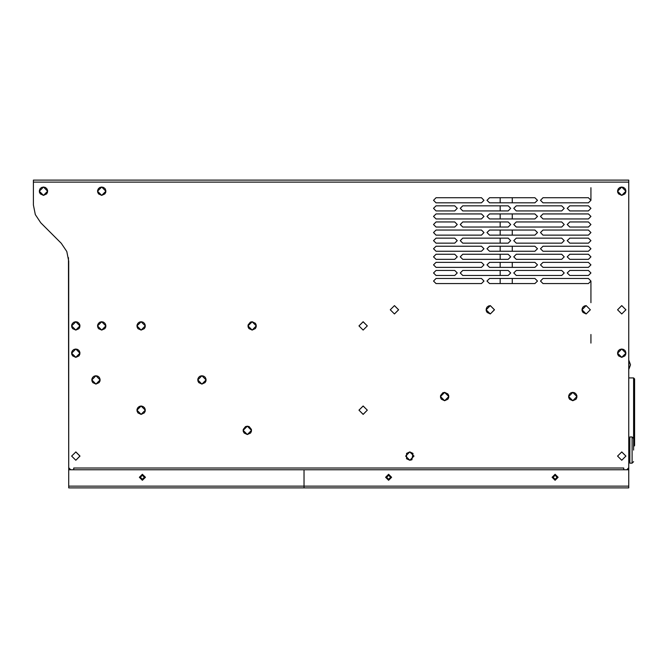 <?xml version="1.0" encoding="UTF-8"?>
<svg xmlns="http://www.w3.org/2000/svg" width="668" height="668" viewBox="0 0 668 668"><rect width="100%" height="100%" fill="white"/><g stroke="black" fill="none" stroke-linecap="round" stroke-linejoin="round"><path stroke-width="1" d="M632.078 436.93L629.807 436.93L629.807 463.175L632.078 463.175L632.078 436.93L633.59 438.45L633.59 440.462L633.59 377.896L634.6 378.906L633.59 377.896L634.6 378.906L633.59 377.896L634.6 378.906L633.59 377.896L628.797 377.896M633.59 450.048L633.59 438.45M633.59 446.516L634.6 445.514L633.59 446.516L634.6 445.514L633.59 446.516L634.6 445.514L634.6 378.906M61.331 243.352L66.8 251.544L68.721 261.196L68.721 467.709L70.741 469.729L73.764 469.729L73.764 468.017L623.753 468.017L623.753 469.729L626.776 469.729L628.797 467.709L628.797 180.101L33.4 180.101L33.4 204.976L33.4 183.633L33.4 204.976L35.32 214.628L40.79 222.811L61.331 243.352L40.79 222.811M628.797 469.729L304.057 469.729L304.057 486.179L304.057 469.729L68.721 469.729L68.721 487.899L304.057 487.899L304.057 486.179L304.057 487.899L628.797 487.899L628.797 330.969M628.972 368.928L630.517 364.778L628.972 360.628L628.797 368.861M621.733 348.988L619.896 349.414L618.426 350.608L617.641 352.328L617.683 354.215L618.551 355.894L621.733 357.355L624.914 355.894L625.782 354.215L625.832 352.328L625.039 350.608L623.57 349.414L621.733 348.988M621.733 187.023L619.896 187.449L618.426 188.643L617.641 190.355L617.683 192.242L618.551 193.92L621.733 195.39L624.914 193.92L625.782 192.242L625.832 190.355L625.039 188.643L623.57 187.449L621.733 187.023L617.583 191.207L621.733 195.357L625.883 191.207L621.733 187.057M586.162 305.602L584.325 306.027L582.855 307.213L582.062 308.933L582.112 310.82L582.98 312.499L586.162 313.96L590.345 309.777L586.162 305.602M490.295 305.602L488.45 306.027L486.989 307.213L486.195 308.933L486.237 310.82L487.114 312.499L490.295 313.96L494.479 309.777L490.295 305.602M572.793 392.383L570.948 392.809L569.487 394.003L568.693 395.715L568.735 397.61L569.612 399.28L572.793 400.75L575.966 399.28L576.843 397.61L576.885 395.715L576.092 394.003L574.63 392.809L572.793 392.383M444.629 392.383L442.784 392.809L440.546 395.656L440.563 397.543L441.406 399.23L444.629 400.75L447.852 399.23L448.696 397.543L448.712 395.656L447.894 393.953L444.629 392.383M247.335 426.192L245.498 426.618L243.261 429.457L243.269 431.353L244.112 433.039L247.335 434.559L250.558 433.039L251.41 431.353L251.418 429.457L249.181 426.618L247.335 426.192M141.123 406.01L139.286 406.436L137.825 407.63L137.032 409.342L137.074 411.229L137.942 412.907L141.123 414.377L144.305 412.907L145.181 411.229L145.223 409.342L144.43 407.63L142.969 406.436L141.123 406.01M252.137 321.742L250.291 322.168L248.053 325.015L248.062 326.902L248.913 328.589L252.137 330.109L255.36 328.589L256.203 326.902L256.211 325.015L255.401 323.312L252.137 321.742M141.123 321.742L139.286 322.168L137.825 323.362L137.032 325.082L137.074 326.969L137.942 328.639L141.123 330.109L144.305 328.639L145.181 326.969L145.223 325.082L144.43 323.362L142.969 322.168L141.123 321.742M201.928 375.733L200.091 376.159L198.621 377.353L197.828 379.065L197.878 380.96L198.747 382.63L201.928 384.1L205.109 382.63L205.978 380.96L206.028 379.065L205.235 377.353L203.765 376.159L201.928 375.733L197.778 379.917L201.928 384.067L206.078 379.917L201.928 375.767M95.967 375.733L94.13 376.159L92.66 377.353L91.875 379.065L91.917 380.96L92.785 382.63L95.967 384.1L99.148 382.63L100.016 380.96L100.066 379.065L99.273 377.353L97.804 376.159L95.967 375.733L91.817 379.917L95.967 384.067L100.117 379.917L95.967 375.767M101.72 321.742L99.883 322.168L98.413 323.362L97.62 325.082L97.67 326.969L98.538 328.639L101.72 330.109L104.901 328.639L105.769 326.969L105.811 325.082L105.026 323.362L103.557 322.168L101.72 321.742M75.785 321.742L73.948 322.168L72.478 323.362L71.685 325.082L71.735 326.969L72.603 328.639L75.785 330.109L78.966 328.639L79.834 326.969L79.876 325.082L79.091 323.362L77.622 322.168L75.785 321.742M75.785 348.988L73.948 349.414L72.478 350.608L71.685 352.328L71.735 354.215L72.603 355.894L75.785 357.355L78.966 355.894L79.834 354.215L79.876 352.328L79.091 350.608L77.622 349.414L75.785 348.988M43.495 187.023L41.65 187.449L40.189 188.643L39.395 190.355L39.437 192.242L40.314 193.92L43.495 195.39L46.668 193.92L47.545 192.242L47.587 190.355L46.793 188.643L45.332 187.449L43.495 187.023L39.345 191.207L43.495 195.357L47.637 191.207L43.495 187.057M101.72 187.023L99.883 187.449L98.413 188.643L97.62 190.355L97.67 192.242L98.538 193.92L101.72 195.39L104.901 193.92L105.769 192.242L105.811 190.355L105.026 188.643L103.557 187.449L101.72 187.023L97.57 191.207L101.72 195.357L105.87 191.207L101.72 187.057M409.81 451.927L406.587 453.438L406.587 458.774L409.81 460.294L411.939 459.709L413.033 453.438L409.81 451.927L405.668 456.11L409.81 460.252L413.96 456.11L409.81 451.96M68.47 257.639L68.721 469.729M588.433 202.813L590.955 200.291L588.433 197.761L543.017 197.761L540.495 200.291L543.017 202.813L588.433 202.813M534.943 202.813L537.473 200.291L534.943 197.761L489.535 197.761L487.014 200.291L489.535 202.813L534.943 202.813M481.461 202.813L483.983 200.291L481.461 197.761L436.054 197.761L433.524 200.291L436.054 202.813L481.461 202.813M588.433 218.954L590.955 216.432L588.433 213.91L543.017 213.91L540.495 216.432L543.017 218.954L588.433 218.954M534.943 218.954L537.473 216.432L534.943 213.91L489.535 213.91L487.014 216.432L489.535 218.954L534.943 218.954M481.461 218.954L483.983 216.432L481.461 213.91L436.054 213.91L433.524 216.432L436.054 218.954L481.461 218.954M588.433 235.103L590.955 232.581L588.433 230.059L543.017 230.059L540.495 232.581L543.017 235.103L588.433 235.103M534.943 235.103L537.473 232.581L534.943 230.059L489.535 230.059L487.014 232.581L489.535 235.103L534.943 235.103M481.461 235.103L483.983 232.581L481.461 230.059L436.054 230.059L433.524 232.581L436.054 235.103L481.461 235.103M588.433 251.251L590.955 248.73L588.433 246.208L543.017 246.208L540.495 248.73L543.017 251.251L588.433 251.251M534.943 251.251L537.473 248.73L534.943 246.208L489.535 246.208L487.014 248.73L489.535 251.251L534.943 251.251M481.461 251.251L483.983 248.73L481.461 246.208L436.054 246.208L433.524 248.73L436.054 251.251L481.461 251.251M588.433 267.392L590.955 264.87L588.433 262.349L543.017 262.349L540.495 264.87L543.017 267.392L588.433 267.392M534.943 267.392L537.473 264.87L534.943 262.349L489.535 262.349L487.014 264.87L489.535 267.392L534.943 267.392M481.461 267.392L483.983 264.87L481.461 262.349L436.054 262.349L433.524 264.87L436.054 267.392L481.461 267.392M588.433 283.541L590.955 281.019L588.433 278.498L543.017 278.498L540.495 281.019L543.017 283.541L588.433 283.541M534.943 283.541L537.473 281.019L534.943 278.498L489.535 278.498L487.014 281.019L489.535 283.541L534.943 283.541M481.461 283.541L483.983 281.019L481.461 278.498L436.054 278.498L433.524 281.019L436.054 283.541L481.461 283.541M516.28 205.836L513.75 208.358L516.28 210.888L561.688 210.888L564.21 208.358L561.688 205.836L516.28 205.836M569.762 205.836L567.241 208.358L569.762 210.888L588.433 210.888L590.955 208.358L588.433 205.836L569.762 205.836M508.206 210.888L510.728 208.358L508.206 205.836L462.79 205.836L460.269 208.358L462.79 210.888L508.206 210.888M436.054 205.836L433.524 208.358L436.054 210.888L454.716 210.888L457.246 208.358L454.716 205.836L436.054 205.836M516.28 221.985L513.75 224.506L516.28 227.028L561.688 227.028L564.21 224.506L561.688 221.985L516.28 221.985M569.762 221.985L567.241 224.506L569.762 227.028L588.433 227.028L590.955 224.506L588.433 221.985L569.762 221.985M508.206 227.028L510.728 224.506L508.206 221.985L462.79 221.985L460.269 224.506L462.79 227.028L508.206 227.028M436.054 221.985L433.524 224.506L436.054 227.028L454.716 227.028L457.246 224.506L454.716 221.985L436.054 221.985M516.28 238.134L513.75 240.655L516.28 243.177L561.688 243.177L564.21 240.655L561.688 238.134L516.28 238.134M569.762 238.134L567.241 240.655L569.762 243.177L588.433 243.177L590.955 240.655L588.433 238.134L569.762 238.134M508.206 243.177L510.728 240.655L508.206 238.134L462.79 238.134L460.269 240.655L462.79 243.177L508.206 243.177M436.054 238.134L433.524 240.655L436.054 243.177L454.716 243.177L457.246 240.655L454.716 238.134L436.054 238.134M516.28 254.274L513.75 256.804L516.28 259.326L561.688 259.326L564.21 256.804L561.688 254.274L516.28 254.274M569.762 254.274L567.241 256.804L569.762 259.326L588.433 259.326L590.955 256.804L588.433 254.274L569.762 254.274M508.206 259.326L510.728 256.804L508.206 254.274L462.79 254.274L460.269 256.804L462.79 259.326L508.206 259.326M436.054 254.274L433.524 256.804L436.054 259.326L454.716 259.326L457.246 256.804L454.716 254.274L436.054 254.274M516.28 270.423L513.75 272.945L516.28 275.466L561.688 275.466L564.21 272.945L561.688 270.423L516.28 270.423M569.762 270.423L567.241 272.945L569.762 275.466L588.433 275.466L590.955 272.945L588.433 270.423L569.762 270.423M508.206 275.466L510.728 272.945L508.206 270.423L462.79 270.423L460.269 272.945L462.79 275.466L508.206 275.466M436.054 270.423L433.524 272.945L436.054 275.466L454.716 275.466L457.246 272.945L454.716 270.423L436.054 270.423M144.405 477.303L142.384 475.282L140.372 477.303L142.384 479.315L144.405 477.303M142.384 474.272L145.415 477.303L142.384 480.325L139.362 477.303L142.384 474.272M557.145 477.303L555.133 475.282L553.112 477.303L555.133 479.315L557.145 477.303M390.638 477.303L388.617 475.282L386.605 477.303L388.617 479.315L390.638 477.303M388.617 474.272L391.648 477.303L388.617 480.325L385.595 477.303L388.617 474.272M555.133 474.272L558.156 477.303L555.133 480.325L552.102 477.303L555.133 474.272M621.733 451.96L617.583 456.11L621.733 460.252L625.883 456.11L621.733 451.96L617.549 456.11L621.733 460.294L625.916 456.11L621.733 451.927M621.733 349.03L617.583 353.172L621.733 357.322L625.883 353.172L621.733 349.03M621.733 305.635L617.583 309.777L621.733 313.927L625.883 309.777L621.733 305.635M586.162 305.635L582.012 309.777L586.162 313.927L590.312 309.777L586.162 305.635M490.295 305.635L486.145 309.777L490.295 313.927L494.437 309.777L490.295 305.635M394.421 305.635L390.279 309.777L394.421 313.927L398.571 309.777L394.421 305.635M572.793 392.417L568.643 396.567L572.793 400.716L576.935 396.567L572.793 392.417M444.629 392.417L440.479 396.567L444.629 400.716L448.779 396.567L444.629 392.417M247.335 426.226L243.194 430.376L247.335 434.517L251.485 430.376L247.335 426.226M141.123 406.044L136.982 410.194L141.123 414.335L145.273 410.194L141.123 406.044M363.141 406.044L358.992 410.194L363.141 414.335L367.283 410.194L363.141 406.044M363.141 321.776L358.992 325.926L363.141 330.075L367.283 325.926L363.141 321.776M252.137 321.776L247.987 325.926L252.137 330.075L256.278 325.926L252.137 321.776M141.123 321.776L136.982 325.926L141.123 330.075L145.273 325.926L141.123 321.776M101.72 321.776L97.57 325.926L101.72 330.075L105.87 325.926L101.72 321.776M75.785 321.776L71.635 325.926L75.785 330.075L79.935 325.926L75.785 321.776M75.785 349.03L71.635 353.172L75.785 357.322L79.935 353.172L75.785 349.03M75.785 451.96L71.635 456.11L75.785 460.252L79.935 456.11L75.785 451.96L71.601 456.11L75.785 460.294L79.968 456.11L75.785 451.927M621.733 305.602L617.549 309.777L621.733 313.96L625.916 309.777L621.733 305.602M394.421 305.602L390.237 309.777L394.421 313.96L398.604 309.777L394.421 305.602M363.141 406.01L358.958 410.194L363.141 414.377L367.325 410.194L363.141 406.01M363.141 321.742L358.958 325.926L363.141 330.109L367.325 325.926L363.141 321.742M628.797 183.132L628.797 183.633M628.797 182.122L33.4 182.122M68.721 486.179L628.797 486.179M590.955 187.675L590.955 200.291M590.955 281.019L590.955 302.713M590.955 334.501L590.955 343.085M512.239 197.761L512.239 202.813M512.239 213.91L512.239 218.954M512.239 230.059L512.239 235.103M512.239 246.208L512.239 251.251M512.239 262.349L512.239 267.392M512.239 278.498L512.239 283.541M500.132 197.761L500.132 202.813M500.132 205.836L500.132 210.888M500.132 213.91L500.132 218.954M500.132 221.985L500.132 227.028M500.132 230.059L500.132 235.103M500.132 238.134L500.132 243.177M500.132 246.208L500.132 251.251M500.132 254.274L500.132 259.326M500.132 262.349L500.132 267.392M500.132 270.423L500.132 275.466M500.132 278.498L500.132 283.541M632.078 463.175L633.59 461.655L632.078 463.175M628.797 438.951L629.807 438.951M628.797 461.154L629.807 461.154M68.721 314.887L68.47 314.319"/></g></svg>
